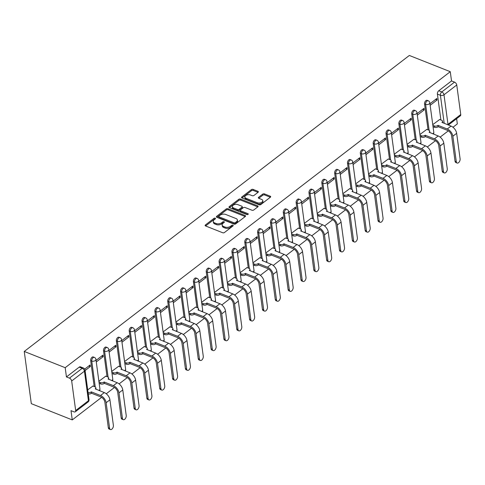 <?xml version="1.0" encoding="UTF-8"?>
<svg xmlns="http://www.w3.org/2000/svg" width="485" height="485" viewBox="0 0 485 485"><rect width="100%" height="100%" fill="white"/><g stroke="black" fill="none" stroke-linecap="round" stroke-linejoin="round"><path stroke-width="0.73" d="M215.237 218.183A0.879 0.497 -7.7 0 0 214 218.353L205.416 224.955A1.255 0.715 -7.7 0 0 205.125 225.501A1.255 0.715 -7.7 0 0 205.561 225.955L222.706 232.751A1.255 0.715 -7.7 0 0 224.464 232.509L233.049 225.913A0.879 0.497 -7.7 0 0 233.255 225.525A0.879 0.497 -7.7 0 0 232.952 225.21A0.879 0.497 -7.7 0 0 231.715 225.379L230.605 226.234A4.019 2.286 -7.7 0 1 224.973 227.016L223.543 226.446A4.019 2.286 -7.7 0 1 222.142 224.998A4.019 2.286 -7.7 0 1 223.082 223.252L224.191 222.397A0.879 0.497 -7.7 0 0 224.397 222.015A0.879 0.497 -7.7 0 0 224.094 221.7A0.879 0.497 -7.7 0 0 222.857 221.869L221.748 222.724A4.019 2.286 -7.7 0 1 216.116 223.5L214.685 222.936A4.019 2.286 -7.7 0 1 213.285 221.487A4.019 2.286 -7.7 0 1 214.225 219.735L215.334 218.887A0.879 0.497 -7.7 0 0 215.54 218.505A0.879 0.497 -7.7 0 0 215.237 218.183M214.982 219.153A0.879 0.497 -7.7 0 0 214.146 219.402L205.598 225.968M232.697 226.18A0.879 0.497 -7.7 0 0 231.86 226.428L230.745 227.277L230.605 226.234M223.84 222.67A0.879 0.497 -7.7 0 0 223.003 222.912L221.887 223.767L221.748 222.724M258.068 192.309A1.255 0.715 -7.7 0 0 258.359 191.763A1.255 0.715 -7.7 0 0 257.923 191.308L253.109 189.405A1.255 0.715 -7.7 0 0 251.351 189.647L241.815 196.977A1.255 0.715 -7.7 0 0 241.524 197.522A1.255 0.715 -7.7 0 0 241.96 197.971L259.105 204.773A1.255 0.715 -7.7 0 0 260.863 204.531L270.4 197.201A1.255 0.715 -7.7 0 0 270.691 196.655A1.255 0.715 -7.7 0 0 270.254 196.201L264.446 193.897A1.255 0.715 -7.7 0 0 262.682 194.139L258.602 197.28A1.255 0.715 -7.7 0 0 258.311 197.825A1.255 0.715 -7.7 0 0 258.748 198.274L261.627 199.42A3.359 1.91 -7.7 0 1 262.797 200.632A3.359 1.91 -7.7 0 1 260.991 202.651A3.359 1.91 -7.7 0 1 257.305 202.742L246.022 198.268A3.359 1.91 -7.7 0 1 244.852 197.055A3.359 1.91 -7.7 0 1 246.665 195.031A3.359 1.91 -7.7 0 1 250.345 194.946L252.224 195.691A1.255 0.715 -7.7 0 0 253.982 195.443L258.068 192.309M450.274 71.695L65.196 367.691L24.25 351.449L409.328 55.46L450.274 71.695L451.523 80.94L454.53 82.135A2.558 1.497 52.5 0 1 456.755 84.99L460.75 114.545A2.558 1.497 52.5 0 1 460.368 115.806L448.364 125.033M227.98 208.72A1.255 0.715 -7.7 0 0 226.222 208.962L216.686 216.292A1.255 0.715 -7.7 0 0 216.395 216.837A1.255 0.715 -7.7 0 0 216.831 217.292L233.976 224.088A1.255 0.715 -7.7 0 0 235.734 223.846L245.271 216.516A1.255 0.715 -7.7 0 0 245.562 215.97A1.255 0.715 -7.7 0 0 245.125 215.516L227.98 208.72L228.126 209.762A1.255 0.715 -7.7 0 0 226.362 210.005L216.868 217.304M229.253 206.634L238.79 199.305A1.255 0.715 -7.7 0 1 240.548 199.062L257.693 205.858A1.255 0.715 -7.7 0 1 258.129 206.313A1.255 0.715 -7.7 0 1 257.838 206.859L253.752 209.993A1.255 0.715 -7.7 0 1 251.994 210.235L245.04 207.483A1.255 0.715 -7.7 0 0 243.282 207.725L240.572 209.805A1.255 0.715 -7.7 0 0 240.281 210.351A1.255 0.715 -7.7 0 0 240.718 210.805L247.956 213.673A0.879 0.497 -7.7 0 1 248.265 213.994A0.879 0.497 -7.7 0 1 247.786 214.522A0.879 0.497 -7.7 0 1 246.829 214.546L229.399 207.635A1.255 0.715 -7.7 0 1 228.962 207.18A1.255 0.715 -7.7 0 1 229.253 206.634L229.387 207.629M440.901 120.013L437.397 94.102L440.41 95.296A2.558 1.485 -68.4 0 1 441.774 91.938L454.53 82.135M75.672 410.54L88.434 400.731L84.438 371.177L71.677 380.986L75.672 410.54A2.558 1.497 -127.5 0 1 75.296 411.801A2.558 1.497 -127.5 0 1 74.017 411.856L71.01 410.668L72.259 419.907L101.62 397.336M106.27 393.765L114.46 387.466M119.11 383.89L127.3 377.597M131.95 374.02L140.141 367.727M144.791 364.15L152.981 357.857M157.637 354.28L165.828 347.987M170.477 344.411L178.668 338.112M183.318 334.541L191.508 328.242M196.158 324.665L204.349 318.372M208.999 314.795L217.189 308.502M221.839 304.926L230.029 298.633M234.685 295.056L242.876 288.763M247.526 285.186L255.716 278.887M260.366 275.316L268.557 269.017M273.207 265.447L281.397 259.148M286.047 255.571L294.237 249.278M298.887 245.701L307.078 239.408M311.734 235.831L319.924 229.538M324.574 225.962L332.765 219.669M337.414 216.092L345.605 209.793M350.255 206.222L358.445 199.923M363.095 196.346L371.286 190.053M375.936 186.476L384.126 180.184M388.782 176.607L396.972 170.314M401.622 166.737L409.813 160.444M414.463 156.867L422.653 150.568M427.303 146.997L435.494 140.698M440.144 137.128L448.334 130.829M452.984 127.252L457.331 123.911L456.627 118.686M72.259 419.907L31.313 403.666L24.25 351.449M71.677 380.986A2.558 1.497 -127.5 0 0 69.452 378.124L82.214 368.321A2.558 1.485 -68.4 0 1 83.438 368.03L80.431 366.836A2.558 1.485 -68.4 0 0 79.207 367.127L82.214 368.321A2.558 1.497 -127.5 0 1 84.438 371.177A2.558 1.455 -7.7 0 0 85.033 370.067A2.558 2.558 0 0 0 83.438 368.03M65.196 367.691L66.445 376.936L69.452 378.124M92.938 386.024L87.712 389.873M85.099 370.552L90.307 366.551L88.822 365.963M90.307 366.551L90.095 364.981L84.711 369.121M105.778 376.154L98.891 381.277M96.279 361.962L103.147 356.681L101.662 356.087M103.147 356.681L102.935 355.111L96.066 360.391M118.619 366.284L111.732 371.407M109.119 352.086L115.988 346.805L114.502 346.217M115.988 346.805L115.776 345.241L108.907 350.522M131.459 356.414L124.572 361.537M121.959 342.216L128.828 336.936L127.343 336.347M128.828 336.936L128.616 335.371L121.747 340.652M144.306 346.539L137.413 351.667M134.8 332.346L141.668 327.066L140.189 326.478M141.668 327.066L141.456 325.502L134.587 330.782M157.146 336.669L150.253 341.798M147.64 322.476L154.509 317.196L153.03 316.608M154.509 317.196L154.303 315.632L147.428 320.912M169.986 326.799L163.093 331.928M160.487 312.607L167.355 307.326L165.87 306.738M167.355 307.326L167.143 305.756L160.274 311.037M182.827 316.929L175.94 322.052M173.327 302.737L180.196 297.457L178.71 296.868M180.196 297.457L179.983 295.886L173.115 301.167M195.667 307.06L188.78 312.182M186.167 292.861L193.036 287.581L191.551 286.993M193.036 287.581L192.824 286.017L185.955 291.297M208.508 297.19L201.621 302.313M199.008 282.991L205.876 277.711L204.391 277.123M205.876 277.711L205.664 276.147L198.795 281.427M221.354 287.32L214.461 292.443M211.848 273.122L218.717 267.841L217.238 267.253M218.717 267.841L218.505 266.277L211.636 271.558M234.194 277.444L227.301 282.573M224.688 263.252L231.557 257.971L230.078 257.383M231.557 257.971L231.351 256.407L224.476 261.688M247.035 267.575L240.142 272.703M237.535 253.382L244.404 248.102L242.918 247.514M244.404 248.102L244.191 246.532L237.323 251.812M259.875 257.705L252.988 262.828M250.375 243.512L257.244 238.232L255.759 237.644M257.244 238.232L257.032 236.662L250.163 241.942M272.715 247.835L265.829 252.958M263.216 233.643L270.084 228.362L268.599 227.768M270.084 228.362L269.872 226.792L263.003 232.072M285.556 237.965L278.669 243.088M276.056 223.767L282.925 218.486L281.439 217.898M282.925 218.486L282.713 216.922L275.844 222.203M298.402 228.095L291.509 233.218M288.896 213.897L295.765 208.617L294.28 208.029M295.765 208.617L295.553 207.053L288.684 212.333M311.243 218.22L304.35 223.349M301.737 204.027L308.606 198.747L307.126 198.159M308.606 198.747L308.399 197.183L301.524 202.463M324.083 208.35L317.19 213.479M314.583 194.158L321.452 188.877L319.967 188.289M321.452 188.877L321.24 187.313L314.371 192.593M336.923 198.48L330.036 203.609M327.423 184.288L334.292 179.007L332.807 178.419M334.292 179.007L334.08 177.437L327.211 182.718M349.764 188.61L342.877 193.733M340.264 174.418L347.133 169.138L345.647 168.55M347.133 169.138L346.921 167.567L340.052 172.848M362.604 178.741L355.717 183.863M353.104 164.542L359.973 159.262L358.488 158.674M359.973 159.262L359.761 157.698L352.892 162.978M375.451 168.871L368.558 173.994M365.945 154.673L372.813 149.392L371.328 148.804M372.813 149.392L372.601 147.828L365.732 153.108M388.291 159.001L381.398 164.124M378.785 144.803L385.654 139.522L384.175 138.934M385.654 139.522L385.442 137.958L378.573 143.239M401.131 149.125L394.238 154.254M391.631 134.933L398.5 129.653L397.015 129.065M398.5 129.653L398.288 128.088L391.419 133.369M413.972 139.256L407.085 144.384M404.472 125.063L411.341 119.783L409.855 119.195M411.341 119.783L411.128 118.213L404.26 123.493M426.812 129.386L419.925 134.509M417.312 115.194L424.181 109.913L422.696 109.325M424.181 109.913L423.969 108.343L417.1 113.623M428.061 129.883L424.557 103.972L425.624 104.396A2.558 1.485 -68.4 0 1 426.37 101.698A2.558 1.485 -68.4 0 1 428.219 100.747L427.152 100.328A2.558 1.485 111.6 0 0 425.303 101.274A2.558 1.485 111.6 0 0 424.557 103.972M415.221 139.753L411.716 113.842L412.783 114.266A2.558 1.485 -68.4 0 1 413.529 111.568A2.558 1.485 -68.4 0 1 415.372 110.622L414.305 110.198A2.558 1.485 111.6 0 0 412.462 111.144A2.558 1.485 111.6 0 0 411.716 113.842M402.38 149.623L398.876 123.711L399.943 124.136A2.558 1.485 -68.4 0 1 400.689 121.438A2.558 1.485 -68.4 0 1 402.532 120.492L401.465 120.068A2.558 1.485 111.6 0 0 399.622 121.02A2.558 1.485 111.6 0 0 398.876 123.711M389.54 159.492L386.036 133.581L387.103 134.005A2.558 1.485 -68.4 0 1 387.848 131.314A2.558 1.485 -68.4 0 1 389.691 130.362L388.624 129.938A2.558 1.485 111.6 0 0 386.781 130.889A2.558 1.485 111.6 0 0 386.036 133.581M376.693 169.362L373.195 143.457L374.262 143.875A2.558 1.485 -68.4 0 1 375.008 141.183A2.558 1.485 -68.4 0 1 376.851 140.232L375.784 139.807A2.558 1.485 111.6 0 0 373.941 140.759A2.558 1.485 111.6 0 0 373.195 143.457M363.853 179.238L360.349 153.327L361.422 153.751A2.558 1.485 -68.4 0 1 362.162 151.053A2.558 1.485 -68.4 0 1 364.011 150.101L362.944 149.677A2.558 1.485 111.6 0 0 361.095 150.629A2.558 1.485 111.6 0 0 360.349 153.327M351.013 189.108L347.509 163.196L348.576 163.621A2.558 1.485 -68.4 0 1 349.321 160.923A2.558 1.485 -68.4 0 1 351.17 159.971L350.103 159.553A2.558 1.485 111.6 0 0 348.254 160.499A2.558 1.485 111.6 0 0 347.509 163.196M338.172 198.977L334.668 173.066L335.735 173.491A2.558 1.485 -68.4 0 1 336.481 170.793A2.558 1.485 -68.4 0 1 338.324 169.847L337.257 169.423A2.558 1.485 111.6 0 0 335.414 170.368A2.558 1.485 111.6 0 0 334.668 173.066M325.332 208.847L321.828 182.936L322.895 183.36A2.558 1.485 -68.4 0 1 323.64 180.662A2.558 1.485 -68.4 0 1 325.483 179.717L324.416 179.292A2.558 1.485 111.6 0 0 322.574 180.238A2.558 1.485 111.6 0 0 321.828 182.936M312.492 218.717L308.987 192.806L310.054 193.23A2.558 1.485 -68.4 0 1 310.8 190.532A2.558 1.485 -68.4 0 1 312.643 189.587L311.576 189.162A2.558 1.485 111.6 0 0 309.733 190.114A2.558 1.485 111.6 0 0 308.987 192.806M299.651 228.587L296.147 202.675L297.214 203.1A2.558 1.485 -68.4 0 1 297.96 200.408A2.558 1.485 -68.4 0 1 299.803 199.456L298.736 199.032A2.558 1.485 111.6 0 0 296.893 199.984A2.558 1.485 111.6 0 0 296.147 202.675M286.805 238.456L283.307 212.551L284.374 212.97A2.558 1.485 -68.4 0 1 285.113 210.278A2.558 1.485 -68.4 0 1 286.962 209.326L285.895 208.902A2.558 1.485 111.6 0 0 284.046 209.853A2.558 1.485 111.6 0 0 283.307 212.551M273.964 248.332L270.46 222.421L271.527 222.845A2.558 1.485 -68.4 0 1 272.273 220.148A2.558 1.485 -68.4 0 1 274.122 219.196L273.055 218.771A2.558 1.485 111.6 0 0 271.206 219.723A2.558 1.485 111.6 0 0 270.46 222.421M261.124 258.202L257.62 232.291L258.687 232.715A2.558 1.485 -68.4 0 1 259.433 230.017A2.558 1.485 -68.4 0 1 261.276 229.065L260.209 228.647A2.558 1.485 111.6 0 0 258.366 229.593A2.558 1.485 111.6 0 0 257.62 232.291M248.284 268.072L244.779 242.16L245.846 242.585A2.558 1.485 -68.4 0 1 246.592 239.887A2.558 1.485 -68.4 0 1 248.435 238.941L247.368 238.517A2.558 1.485 111.6 0 0 245.525 239.463A2.558 1.485 111.6 0 0 244.779 242.16M235.443 277.941L231.939 252.03L233.006 252.455A2.558 1.485 -68.4 0 1 233.752 249.757A2.558 1.485 -68.4 0 1 235.595 248.811L234.528 248.387A2.558 1.485 111.6 0 0 232.685 249.338A2.558 1.485 111.6 0 0 231.939 252.03M222.603 287.811L219.099 261.9L220.166 262.324A2.558 1.485 -68.4 0 1 220.911 259.633A2.558 1.485 -68.4 0 1 222.754 258.681L221.687 258.256A2.558 1.485 111.6 0 0 219.844 259.208A2.558 1.485 111.6 0 0 219.099 261.9M209.756 297.681L206.258 271.776L207.325 272.194A2.558 1.485 -68.4 0 1 208.065 269.502A2.558 1.485 -68.4 0 1 209.914 268.551L208.847 268.126A2.558 1.485 111.6 0 0 206.998 269.078A2.558 1.485 111.6 0 0 206.258 271.776M196.916 307.551L193.412 281.646L194.479 282.07A2.558 1.485 -68.4 0 1 195.225 279.372A2.558 1.485 -68.4 0 1 197.074 278.42L196.007 277.996A2.558 1.485 111.6 0 0 194.158 278.948A2.558 1.485 111.6 0 0 193.412 281.646M184.076 317.426L180.572 291.515L181.639 291.94A2.558 1.485 -68.4 0 1 182.384 289.242A2.558 1.485 -68.4 0 1 184.233 288.29L183.16 287.872A2.558 1.485 111.6 0 0 181.317 288.817A2.558 1.485 111.6 0 0 180.572 291.515M171.235 327.296L167.731 301.385L168.798 301.809A2.558 1.485 -68.4 0 1 169.544 299.112A2.558 1.485 -68.4 0 1 171.387 298.166L170.32 297.741A2.558 1.485 111.6 0 0 168.477 298.687A2.558 1.485 111.6 0 0 167.731 301.385M158.395 337.166L154.891 311.255L155.958 311.679A2.558 1.485 -68.4 0 1 156.703 308.981A2.558 1.485 -68.4 0 1 158.546 308.036L157.479 307.611A2.558 1.485 111.6 0 0 155.637 308.557A2.558 1.485 111.6 0 0 154.891 311.255M145.555 347.036L142.05 321.125L143.117 321.549A2.558 1.485 -68.4 0 1 143.863 318.851A2.558 1.485 -68.4 0 1 145.706 317.905L144.639 317.481A2.558 1.485 111.6 0 0 142.796 318.433A2.558 1.485 111.6 0 0 142.05 321.125M132.708 356.905L129.21 330.994L130.277 331.419A2.558 1.485 -68.4 0 1 131.017 328.727A2.558 1.485 -68.4 0 1 132.866 327.775L131.799 327.351A2.558 1.485 111.6 0 0 129.95 328.303A2.558 1.485 111.6 0 0 129.21 330.994M119.868 366.775L116.364 340.87L117.431 341.288A2.558 1.485 -68.4 0 1 118.176 338.597A2.558 1.485 -68.4 0 1 120.025 337.645L118.958 337.22A2.558 1.485 111.6 0 0 117.109 338.172A2.558 1.485 111.6 0 0 116.364 340.87M107.027 376.651L103.523 350.74L104.59 351.164A2.558 1.485 -68.4 0 1 105.336 348.466A2.558 1.485 -68.4 0 1 107.185 347.515L106.112 347.09A2.558 1.485 111.6 0 0 104.269 348.042A2.558 1.485 111.6 0 0 103.523 350.74M94.187 386.521L90.683 360.61L91.75 361.034A2.558 1.485 -68.4 0 1 92.496 358.336A2.558 1.485 -68.4 0 1 94.339 357.384L93.272 356.966A2.558 1.485 111.6 0 0 91.429 357.912A2.558 1.485 111.6 0 0 90.683 360.61M430.153 105.324L437.021 100.043L436.809 98.473L429.94 103.754M439.652 119.516L432.765 124.639M437.021 100.043L435.536 99.449M451.523 80.94L438.761 90.75A2.558 1.485 111.6 0 0 437.397 94.102M66.445 376.936L79.207 367.127M213.285 221.487L213.43 222.53A4.019 2.286 -7.7 0 0 214.825 223.979L214.685 222.936M221.887 223.767A4.019 2.286 -7.7 0 1 216.255 224.543L214.825 223.979M222.142 224.998L222.288 226.04A4.019 2.286 -7.7 0 0 223.682 227.489L223.543 226.446M230.745 227.277A4.019 2.286 -7.7 0 1 225.113 228.059L223.682 227.489M245.228 216.546L228.126 209.762M218.911 216.134A0.879 0.497 -7.7 0 0 218.705 216.516A0.879 0.497 -7.7 0 0 219.014 216.837L234.061 222.803A0.879 0.497 -7.7 0 0 235.292 222.633L236.462 221.73A4.019 2.286 -7.7 0 0 237.401 219.984A4.019 2.286 -7.7 0 0 236.001 218.535L225.713 214.455A4.019 2.286 -7.7 0 0 220.081 215.237L218.911 216.134M218.705 216.516L218.844 217.565A0.879 0.497 -7.7 0 0 219.153 217.88L219.014 216.837M237.401 219.984L237.541 221.027A4.019 2.286 -7.7 0 1 236.607 222.779L235.431 223.676A0.879 0.497 -7.7 0 1 234.2 223.846L219.153 217.88M229.435 207.647L238.929 200.347L238.79 199.305M257.796 206.889L240.687 200.105A1.255 0.715 -7.7 0 0 238.929 200.347M240.281 210.351L240.421 211.393A1.255 0.715 -7.7 0 0 240.863 211.848L247.689 214.558M237.826 204.621A3.359 1.91 -7.7 0 0 234.146 204.706A3.359 1.91 -7.7 0 0 232.333 206.731A3.359 1.91 -7.7 0 0 233.503 207.944L237.48 209.52A1.255 0.715 -7.7 0 0 239.238 209.277L241.948 207.198A1.255 0.715 -7.7 0 0 242.239 206.652A1.255 0.715 -7.7 0 0 241.803 206.198L237.826 204.621M232.333 206.731L232.479 207.774A3.359 1.91 -7.7 0 0 233.643 208.987L233.503 207.944M242.239 206.652L242.385 207.695A1.255 0.715 -7.7 0 1 242.088 208.241L239.384 210.32A1.255 0.715 -7.7 0 1 237.62 210.563L233.643 208.987M244.852 197.055L244.992 198.098A3.359 1.91 -7.7 0 0 246.162 199.311L246.022 198.268M262.797 200.632L262.943 201.675A3.359 1.91 -7.7 0 1 261.13 203.7A3.359 1.91 -7.7 0 1 257.45 203.785L246.162 199.311M270.357 197.231L264.586 194.94A1.255 0.715 -7.7 0 0 262.828 195.188L258.784 198.292M258.026 192.339L253.255 190.447A1.255 0.715 -7.7 0 0 251.491 190.69L241.997 197.989M110.404 429.54L109.143 429.043A2.946 1.704 -68.4 0 1 108.331 427.758L104.881 402.229A4.801 2.807 -127.5 0 0 100.716 396.869L91.495 393.214L91.313 391.856L100.528 395.511A6.463 3.783 52.5 0 1 106.142 402.726L109.598 428.261A2.946 1.704 111.6 0 0 110.404 429.54A2.946 1.704 111.6 0 0 112.526 428.449A2.946 1.704 111.6 0 0 113.381 425.351L109.931 399.816A6.463 3.783 52.5 0 0 104.317 392.601L95.224 388.849A2.558 1.455 -7.7 0 0 95.818 387.733A2.558 1.455 -7.7 0 0 94.927 386.812L92.793 385.963M91.495 393.214L91.374 393.305A2.558 1.455 172.3 0 1 88.264 393.941M88.076 392.583A2.558 1.455 -7.7 0 0 91.186 391.947L91.313 391.856M95.818 387.733L96 389.091A2.558 1.455 172.3 0 1 96.006 389.303M123.245 419.67L121.984 419.173A2.946 1.704 -68.4 0 1 121.177 417.888L117.722 392.353A4.801 2.807 -127.5 0 0 113.557 386.994L104.336 383.338L104.154 381.986L113.369 385.642A6.463 3.783 52.5 0 1 118.983 392.856L122.438 418.391A2.946 1.704 111.6 0 0 123.245 419.67A2.946 1.704 111.6 0 0 125.366 418.579A2.946 1.704 111.6 0 0 126.221 415.481L122.772 389.946A6.463 3.783 52.5 0 0 117.158 382.726L108.064 378.979A2.558 1.455 -7.7 0 0 108.658 377.863A2.558 1.455 -7.7 0 0 107.767 376.942L105.633 376.093M104.336 383.338L104.214 383.435A2.558 1.455 172.3 0 1 100.625 383.932L100.444 382.574A2.558 1.455 -7.7 0 0 104.032 382.077L104.154 381.986M98.988 381.998L100.444 382.574M108.658 377.863L108.846 379.221A2.558 1.455 172.3 0 1 108.846 379.434M99.17 383.356L100.625 383.932M136.085 409.801L134.824 409.298A2.946 1.704 -68.4 0 1 134.018 408.018L130.562 382.483A4.801 2.807 -127.5 0 0 126.397 377.124L117.176 373.468L116.994 372.11L126.215 375.766A6.463 3.783 52.5 0 1 131.823 382.986L135.279 408.522A2.946 1.704 111.6 0 0 136.085 409.801A2.946 1.704 111.6 0 0 138.207 408.709A2.946 1.704 111.6 0 0 139.062 405.605L135.612 380.076A6.463 3.783 52.5 0 0 129.998 372.856L120.904 369.109A2.558 1.455 -7.7 0 0 121.499 367.994A2.558 1.455 -7.7 0 0 120.607 367.072L118.473 366.224M117.176 373.468L117.055 373.565A2.558 1.455 172.3 0 1 113.466 374.062L113.284 372.704A2.558 1.455 -7.7 0 0 116.873 372.207L116.994 372.11M111.829 372.122L113.284 372.704M121.499 367.994L121.686 369.352A2.558 1.455 172.3 0 1 121.686 369.564M112.011 373.48L113.466 374.062M148.925 399.931L147.664 399.428A2.946 1.704 -68.4 0 1 146.858 398.149L143.408 372.613A4.801 2.807 -127.5 0 0 139.237 367.254L130.022 363.598L129.834 362.24L139.056 365.896A6.463 3.783 52.5 0 1 144.669 373.117L148.119 398.646A2.946 1.704 111.6 0 0 148.925 399.931A2.946 1.704 111.6 0 0 151.047 398.84A2.946 1.704 111.6 0 0 151.908 395.736L148.452 370.207A6.463 3.783 52.5 0 0 142.839 362.986L133.745 359.233A2.558 1.455 -7.7 0 0 134.345 358.124A2.558 1.455 -7.7 0 0 133.454 357.202L131.314 356.354M130.022 363.598L129.895 363.695A2.558 1.455 172.3 0 1 126.312 364.193L126.124 362.835A2.558 1.455 -7.7 0 0 129.713 362.337L129.834 362.24M124.669 362.253L126.124 362.835M134.345 358.124L134.527 359.482A2.558 1.455 172.3 0 1 134.527 359.688M124.851 363.611L126.312 364.193M161.766 390.061L160.505 389.558A2.946 1.704 -68.4 0 1 159.698 388.279L156.249 362.744A4.801 2.807 -127.5 0 0 152.078 357.384L142.863 353.729L142.675 352.371L151.896 356.026A6.463 3.783 52.5 0 1 157.51 363.247L160.959 388.776A2.946 1.704 111.6 0 0 161.766 390.061A2.946 1.704 111.6 0 0 163.894 388.97A2.946 1.704 111.6 0 0 164.748 385.866L161.293 360.331A6.463 3.783 52.5 0 0 155.679 353.116L146.585 349.364A2.558 1.455 -7.7 0 0 147.185 348.254A2.558 1.455 -7.7 0 0 146.294 347.333L144.154 346.484M142.863 353.729L142.736 353.826A2.558 1.455 172.3 0 1 139.153 354.317L138.965 352.959A2.558 1.455 -7.7 0 0 142.554 352.468L142.675 352.371M137.51 352.383L138.965 352.959M147.185 348.254L147.367 349.612A2.558 1.455 172.3 0 1 147.367 349.818M137.691 353.741L139.153 354.317M174.612 380.191L173.351 379.688A2.946 1.704 -68.4 0 1 172.539 378.409L169.089 352.874A4.801 2.807 -127.5 0 0 164.918 347.515L155.703 343.859L155.521 342.501L164.736 346.157A6.463 3.783 52.5 0 1 170.35 353.371L173.8 378.906A2.946 1.704 111.6 0 0 174.612 380.191A2.946 1.704 111.6 0 0 176.734 379.094A2.946 1.704 111.6 0 0 177.589 375.996L174.139 350.461A6.463 3.783 52.5 0 0 168.525 343.247L159.432 339.494A2.558 1.455 -7.7 0 0 160.026 338.384A2.558 1.455 -7.7 0 0 159.135 337.457L157.001 336.614M155.703 343.859L155.576 343.95A2.558 1.455 172.3 0 1 151.993 344.447L151.811 343.089A2.558 1.455 -7.7 0 0 155.394 342.598L155.521 342.501M150.35 342.513L151.811 343.089M160.026 338.384L160.208 339.742A2.558 1.455 172.3 0 1 160.214 339.949M150.538 343.871L151.993 344.447M187.452 370.316L186.191 369.819A2.946 1.704 -68.4 0 1 185.379 368.533L181.93 343.004A4.801 2.807 -127.5 0 0 177.765 337.645L168.544 333.989L168.362 332.631L177.577 336.287A6.463 3.783 52.5 0 1 183.191 343.501L186.646 369.036A2.946 1.704 111.6 0 0 187.452 370.316A2.946 1.704 111.6 0 0 189.574 369.224A2.946 1.704 111.6 0 0 190.429 366.126L186.98 340.591A6.463 3.783 52.5 0 0 181.366 333.377L172.272 329.624A2.558 1.455 -7.7 0 0 172.866 328.509A2.558 1.455 -7.7 0 0 171.975 327.587L169.841 326.745M168.544 333.989L168.422 334.08A2.558 1.455 172.3 0 1 164.833 334.577L164.651 333.219A2.558 1.455 -7.7 0 0 168.234 332.722L168.362 332.631M163.19 332.643L164.651 333.219M172.866 328.509L173.048 329.867A2.558 1.455 172.3 0 1 173.054 330.079M163.378 334.001L164.833 334.577M200.293 360.446L199.032 359.949A2.946 1.704 -68.4 0 1 198.226 358.664L194.77 333.134A4.801 2.807 -127.5 0 0 190.605 327.775L181.384 324.119L181.202 322.761L190.417 326.417A6.463 3.783 52.5 0 1 196.031 333.632L199.487 359.167A2.946 1.704 111.6 0 0 200.293 360.446A2.946 1.704 111.6 0 0 202.415 359.355A2.946 1.704 111.6 0 0 203.27 356.257L199.82 330.721A6.463 3.783 52.5 0 0 194.206 323.507L185.112 319.754A2.558 1.455 -7.7 0 0 185.706 318.639A2.558 1.455 -7.7 0 0 184.815 317.717L182.681 316.869M181.384 324.119L181.263 324.21A2.558 1.455 172.3 0 1 177.674 324.707L177.492 323.349A2.558 1.455 -7.7 0 0 181.081 322.852L181.202 322.761M176.037 322.774L177.492 323.349M185.706 318.639L185.894 319.997A2.558 1.455 172.3 0 1 185.894 320.209M176.219 324.132L177.674 324.707M213.133 350.576L211.872 350.079A2.946 1.704 -68.4 0 1 211.066 348.794L207.61 323.259A4.801 2.807 -127.5 0 0 203.445 317.899L194.224 314.244L194.042 312.886L203.263 316.541A6.463 3.783 52.5 0 1 208.871 323.762L212.327 349.297A2.946 1.704 111.6 0 0 213.133 350.576A2.946 1.704 111.6 0 0 215.255 349.485A2.946 1.704 111.6 0 0 216.11 346.387L212.66 320.852A6.463 3.783 52.5 0 0 207.046 313.631L197.953 309.885A2.558 1.455 -7.7 0 0 198.547 308.769A2.558 1.455 -7.7 0 0 197.656 307.848L195.522 306.999M194.224 314.244L194.103 314.341A2.558 1.455 172.3 0 1 190.514 314.838L190.332 313.48A2.558 1.455 -7.7 0 0 193.921 312.983L194.042 312.886M188.877 312.904L190.332 313.48M198.547 308.769L198.735 310.127A2.558 1.455 172.3 0 1 198.735 310.339M189.059 314.262L190.514 314.838M225.974 340.706L224.713 340.203A2.946 1.704 -68.4 0 1 223.906 338.924L220.457 313.389A4.801 2.807 -127.5 0 0 216.286 308.03L207.071 304.374L206.883 303.016L216.104 306.672A6.463 3.783 52.5 0 1 221.718 313.892L225.167 339.421A2.946 1.704 111.6 0 0 225.974 340.706A2.946 1.704 111.6 0 0 228.095 339.615A2.946 1.704 111.6 0 0 228.956 336.511L225.501 310.982A6.463 3.783 52.5 0 0 219.887 303.762L210.793 300.015A2.558 1.455 -7.7 0 0 211.393 298.899A2.558 1.455 -7.7 0 0 210.502 297.978L208.362 297.129M207.071 304.374L206.943 304.471A2.558 1.455 172.3 0 1 203.354 304.968L203.173 303.61A2.558 1.455 -7.7 0 0 206.762 303.113L206.883 303.016M201.718 303.028L203.173 303.61M211.393 298.899L211.575 300.257A2.558 1.455 172.3 0 1 211.575 300.464M201.899 304.386L203.354 304.968M238.814 330.837L237.553 330.333A2.946 1.704 -68.4 0 1 236.747 329.054L233.297 303.519A4.801 2.807 -127.5 0 0 229.126 298.16L219.911 294.504L219.723 293.146L228.944 296.802A6.463 3.783 52.5 0 1 234.558 304.022L238.008 329.551A2.946 1.704 111.6 0 0 238.814 330.837A2.946 1.704 111.6 0 0 240.936 329.745A2.946 1.704 111.6 0 0 241.797 326.641L238.341 301.106A6.463 3.783 52.5 0 0 232.727 293.892L223.633 290.139A2.558 1.455 -7.7 0 0 224.234 289.03A2.558 1.455 -7.7 0 0 223.342 288.108L221.202 287.259M219.911 294.504L219.784 294.601A2.558 1.455 172.3 0 1 216.201 295.098L216.013 293.74A2.558 1.455 -7.7 0 0 219.602 293.243L219.723 293.146M214.558 293.158L216.013 293.74M224.234 289.03L224.416 290.388A2.558 1.455 172.3 0 1 224.416 290.594M214.74 294.516L216.201 295.098M251.66 320.967L250.399 320.464A2.946 1.704 -68.4 0 1 249.587 319.185L246.137 293.649A4.801 2.807 -127.5 0 0 241.966 288.29L232.751 284.634L232.57 283.276L241.785 286.932A6.463 3.783 52.5 0 1 247.398 294.146L250.848 319.682A2.946 1.704 111.6 0 0 251.66 320.967A2.946 1.704 111.6 0 0 253.782 319.87A2.946 1.704 111.6 0 0 254.637 316.772L251.188 291.236A6.463 3.783 52.5 0 0 245.574 284.022L236.48 280.269A2.558 1.455 -7.7 0 0 237.074 279.16A2.558 1.455 -7.7 0 0 236.183 278.238L234.049 277.39M232.751 284.634L232.624 284.731A2.558 1.455 172.3 0 1 229.041 285.222L228.859 283.864A2.558 1.455 -7.7 0 0 232.442 283.373L232.57 283.276M227.398 283.288L228.859 283.864M237.074 279.16L237.256 280.518A2.558 1.455 172.3 0 1 237.262 280.724M227.586 284.646L229.041 285.222M264.501 311.091L263.24 310.594A2.946 1.704 -68.4 0 1 262.427 309.309L258.978 283.78A4.801 2.807 -127.5 0 0 254.807 278.42L245.592 274.765L245.41 273.407L254.625 277.062A6.463 3.783 52.5 0 1 260.239 284.277L263.694 309.812A2.946 1.704 111.6 0 0 264.501 311.091A2.946 1.704 111.6 0 0 266.623 310A2.946 1.704 111.6 0 0 267.477 306.902L264.028 281.367A6.463 3.783 52.5 0 0 258.414 274.152L249.32 270.4A2.558 1.455 -7.7 0 0 249.914 269.29A2.558 1.455 -7.7 0 0 249.023 268.363L246.889 267.52M245.592 274.765L245.471 274.856A2.558 1.455 172.3 0 1 241.882 275.353L241.7 273.995A2.558 1.455 -7.7 0 0 245.283 273.498L245.41 273.407M240.239 273.419L241.7 273.995M249.914 269.29L250.096 270.642A2.558 1.455 172.3 0 1 250.102 270.854M240.427 274.777L241.882 275.353M277.341 301.221L276.08 300.724A2.946 1.704 -68.4 0 1 275.274 299.439L271.818 273.91A4.801 2.807 -127.5 0 0 267.653 268.551L258.432 264.895L258.25 263.537L267.465 267.193A6.463 3.783 52.5 0 1 273.079 274.407L276.535 299.942A2.946 1.704 111.6 0 0 277.341 301.221A2.946 1.704 111.6 0 0 279.463 300.13A2.946 1.704 111.6 0 0 280.318 297.032L276.868 271.497A6.463 3.783 52.5 0 0 271.254 264.283L262.161 260.53A2.558 1.455 -7.7 0 0 262.755 259.414A2.558 1.455 -7.7 0 0 261.864 258.493L259.73 257.644M258.432 264.895L258.311 264.986A2.558 1.455 172.3 0 1 254.722 265.483L254.54 264.125A2.558 1.455 -7.7 0 0 258.129 263.628L258.25 263.537M253.085 263.549L254.54 264.125M262.755 259.414L262.943 260.772A2.558 1.455 172.3 0 1 262.943 260.985M253.267 264.907L254.722 265.483M290.182 291.352L288.921 290.854A2.946 1.704 -68.4 0 1 288.114 289.569L284.659 264.034A4.801 2.807 -127.5 0 0 280.494 258.675L271.273 255.019L271.091 253.667L280.312 257.323A6.463 3.783 52.5 0 1 285.92 264.537L289.375 290.072A2.946 1.704 111.6 0 0 290.182 291.352A2.946 1.704 111.6 0 0 292.303 290.26A2.946 1.704 111.6 0 0 293.158 287.162L289.709 261.627A6.463 3.783 52.5 0 0 284.095 254.407L275.001 250.66A2.558 1.455 -7.7 0 0 275.595 249.545A2.558 1.455 -7.7 0 0 274.704 248.623L272.57 247.774M271.273 255.019L271.151 255.116A2.558 1.455 172.3 0 1 267.562 255.613L267.38 254.255A2.558 1.455 -7.7 0 0 270.969 253.758L271.091 253.667M265.925 253.679L267.38 254.255M275.595 249.545L275.783 250.903A2.558 1.455 172.3 0 1 275.783 251.115M266.107 255.037L267.562 255.613M303.022 281.482L301.761 280.979A2.946 1.704 -68.4 0 1 300.955 279.7L297.505 254.164A4.801 2.807 -127.5 0 0 293.334 248.805L284.119 245.149L283.931 243.791L293.152 247.447A6.463 3.783 52.5 0 1 298.766 254.667L302.216 280.203A2.946 1.704 111.6 0 0 303.022 281.482A2.946 1.704 111.6 0 0 305.144 280.391A2.946 1.704 111.6 0 0 306.005 277.287L302.549 251.757A6.463 3.783 52.5 0 0 296.935 244.537L287.841 240.79A2.558 1.455 -7.7 0 0 288.442 239.675A2.558 1.455 -7.7 0 0 287.55 238.753L285.41 237.905M284.119 245.149L283.992 245.246A2.558 1.455 172.3 0 1 280.403 245.743L280.221 244.385A2.558 1.455 -7.7 0 0 283.81 243.888L283.931 243.791M278.766 243.809L280.221 244.385M288.442 239.675L288.623 241.033A2.558 1.455 172.3 0 1 288.623 241.245M278.948 245.161L280.403 245.743M315.862 271.612L314.601 271.109A2.946 1.704 -68.4 0 1 313.795 269.83L310.345 244.294A4.801 2.807 -127.5 0 0 306.174 238.935L296.959 235.28L296.771 233.922L305.993 237.577A6.463 3.783 52.5 0 1 311.606 244.798L315.056 270.327A2.946 1.704 111.6 0 0 315.862 271.612A2.946 1.704 111.6 0 0 317.984 270.521A2.946 1.704 111.6 0 0 318.845 267.417L315.389 241.888A6.463 3.783 52.5 0 0 309.776 234.667L300.682 230.915A2.558 1.455 -7.7 0 0 301.282 229.805A2.558 1.455 -7.7 0 0 300.391 228.884L298.251 228.035M296.959 235.28L296.832 235.377A2.558 1.455 172.3 0 1 293.249 235.874L293.061 234.516A2.558 1.455 -7.7 0 0 296.65 234.019L296.771 233.922M291.606 233.934L293.061 234.516M301.282 229.805L301.464 231.163A2.558 1.455 172.3 0 1 301.464 231.369M291.788 235.292L293.249 235.874M328.709 261.742L327.448 261.239A2.946 1.704 -68.4 0 1 326.635 259.96L323.186 234.425A4.801 2.807 -127.5 0 0 319.015 229.065L309.8 225.41L309.618 224.052L318.833 227.708A6.463 3.783 52.5 0 1 324.447 234.928L327.896 260.457A2.946 1.704 111.6 0 0 328.709 261.742A2.946 1.704 111.6 0 0 330.831 260.651A2.946 1.704 111.6 0 0 331.685 257.547L328.23 232.012A6.463 3.783 52.5 0 0 322.622 224.797L313.528 221.045A2.558 1.455 -7.7 0 0 314.122 219.935A2.558 1.455 -7.7 0 0 313.231 219.014L311.097 218.165M309.8 225.41L309.672 225.507A2.558 1.455 172.3 0 1 306.09 225.998L305.908 224.64A2.558 1.455 -7.7 0 0 309.491 224.149L309.618 224.052M304.447 224.064L305.908 224.64M314.122 219.935L314.304 221.293A2.558 1.455 172.3 0 1 314.31 221.499M304.635 225.422L306.09 225.998M341.549 251.873L340.288 251.369A2.946 1.704 -68.4 0 1 339.476 250.09L336.026 224.555A4.801 2.807 -127.5 0 0 331.855 219.196L322.64 215.54L322.458 214.182L331.673 217.838A6.463 3.783 52.5 0 1 337.287 225.052L340.743 250.587A2.946 1.704 111.6 0 0 341.549 251.873A2.946 1.704 111.6 0 0 343.671 250.775A2.946 1.704 111.6 0 0 344.526 247.677L341.076 222.142A6.463 3.783 52.5 0 0 335.462 214.928L326.369 211.175A2.558 1.455 -7.7 0 0 326.963 210.066A2.558 1.455 -7.7 0 0 326.072 209.138L323.938 208.295M322.64 215.54L322.519 215.631A2.558 1.455 172.3 0 1 318.93 216.128L318.748 214.77A2.558 1.455 -7.7 0 0 322.331 214.279L322.458 214.182M317.287 214.194L318.748 214.77M326.963 210.066L327.145 211.424A2.558 1.455 172.3 0 1 327.151 211.63M317.475 215.552L318.93 216.128M354.389 241.997L353.128 241.5A2.946 1.704 -68.4 0 1 352.322 240.214L348.867 214.685A4.801 2.807 -127.5 0 0 344.702 209.326L335.481 205.67L335.299 204.312L344.514 207.968A6.463 3.783 52.5 0 1 350.128 215.182L353.583 240.718A2.946 1.704 111.6 0 0 354.389 241.997A2.946 1.704 111.6 0 0 356.511 240.906A2.946 1.704 111.6 0 0 357.366 237.808L353.917 212.272A6.463 3.783 52.5 0 0 348.303 205.058L339.209 201.305A2.558 1.455 -7.7 0 0 339.803 200.19A2.558 1.455 -7.7 0 0 338.912 199.268L336.778 198.426M335.481 205.67L335.359 205.761A2.558 1.455 172.3 0 1 331.77 206.258L331.588 204.9A2.558 1.455 -7.7 0 0 335.177 204.403L335.299 204.312M330.133 204.324L331.588 204.9M339.803 200.19L339.991 201.548A2.558 1.455 172.3 0 1 339.991 201.76M330.315 205.682L331.77 206.258M367.23 232.127L365.969 231.63A2.946 1.704 -68.4 0 1 365.163 230.345L361.707 204.815A4.801 2.807 -127.5 0 0 357.542 199.456L348.321 195.801L348.139 194.443L357.36 198.098A6.463 3.783 52.5 0 1 362.968 205.313L366.424 230.848A2.946 1.704 111.6 0 0 367.23 232.127A2.946 1.704 111.6 0 0 369.352 231.036A2.946 1.704 111.6 0 0 370.207 227.938L366.757 202.403A6.463 3.783 52.5 0 0 361.143 195.188L352.049 191.436A2.558 1.455 -7.7 0 0 352.643 190.32A2.558 1.455 -7.7 0 0 351.752 189.399L349.618 188.55M348.321 195.801L348.2 195.891A2.558 1.455 172.3 0 1 344.611 196.389L344.429 195.031A2.558 1.455 -7.7 0 0 348.018 194.533L348.139 194.443M342.974 194.455L344.429 195.031M352.643 190.32L352.831 191.678A2.558 1.455 172.3 0 1 352.831 191.89M343.156 195.813L344.611 196.389M380.07 222.257L378.809 221.76A2.946 1.704 -68.4 0 1 378.003 220.475L374.553 194.94A4.801 2.807 -127.5 0 0 370.382 189.58L361.161 185.925L360.979 184.567L370.2 188.222A6.463 3.783 52.5 0 1 375.814 195.443L379.264 220.978A2.946 1.704 111.6 0 0 380.07 222.257A2.946 1.704 111.6 0 0 382.192 221.166A2.946 1.704 111.6 0 0 383.053 218.068L379.597 192.533A6.463 3.783 52.5 0 0 373.983 185.312L364.89 181.566A2.558 1.455 -7.7 0 0 365.49 180.45A2.558 1.455 -7.7 0 0 364.599 179.529L362.459 178.68M361.161 185.925L361.04 186.022A2.558 1.455 172.3 0 1 357.451 186.519L357.269 185.161A2.558 1.455 -7.7 0 0 360.858 184.664L360.979 184.567M355.814 184.585L357.269 185.161M365.49 180.45L365.672 181.808A2.558 1.455 172.3 0 1 365.672 182.02M355.996 185.943L357.451 186.519M392.911 212.388L391.65 211.884A2.946 1.704 -68.4 0 1 390.843 210.605L387.394 185.07A4.801 2.807 -127.5 0 0 383.223 179.711L374.008 176.055L373.82 174.697L383.041 178.353A6.463 3.783 52.5 0 1 388.655 185.573L392.104 211.102A2.946 1.704 111.6 0 0 392.911 212.388A2.946 1.704 111.6 0 0 395.032 211.296A2.946 1.704 111.6 0 0 395.893 208.192L392.438 182.663A6.463 3.783 52.5 0 0 386.824 175.443L377.73 171.696A2.558 1.455 -7.7 0 0 378.33 170.581A2.558 1.455 -7.7 0 0 377.439 169.659L375.299 168.81M374.008 176.055L373.88 176.152A2.558 1.455 172.3 0 1 370.297 176.649L370.11 175.291A2.558 1.455 -7.7 0 0 373.699 174.794L373.82 174.697M368.655 174.709L370.11 175.291M378.33 170.581L378.512 171.939A2.558 1.455 172.3 0 1 378.512 172.145M368.836 176.067L370.297 176.649M405.757 202.518L404.496 202.015A2.946 1.704 -68.4 0 1 403.684 200.735L400.234 175.2A4.801 2.807 -127.5 0 0 396.063 169.841L386.848 166.185L386.666 164.827L395.881 168.483A6.463 3.783 52.5 0 1 401.495 175.703L404.945 201.233A2.946 1.704 111.6 0 0 405.757 202.518A2.946 1.704 111.6 0 0 407.879 201.427A2.946 1.704 111.6 0 0 408.734 198.323L405.278 172.793A6.463 3.783 52.5 0 0 399.67 165.573L390.57 161.82A2.558 1.455 -7.7 0 0 391.171 160.711A2.558 1.455 -7.7 0 0 390.279 159.789L388.145 158.941M386.848 166.185L386.721 166.282A2.558 1.455 172.3 0 1 383.138 166.779L382.956 165.421A2.558 1.455 -7.7 0 0 386.539 164.924L386.666 164.827M381.495 164.839L382.956 165.421M391.171 160.711L391.353 162.069A2.558 1.455 172.3 0 1 391.359 162.275M381.677 166.197L383.138 166.779M418.597 192.648L417.336 192.145A2.946 1.704 -68.4 0 1 416.524 190.866L413.075 165.33A4.801 2.807 -127.5 0 0 408.904 159.971L399.688 156.315L399.507 154.957L408.722 158.613A6.463 3.783 52.5 0 1 414.336 165.828L417.791 191.363A2.946 1.704 111.6 0 0 418.597 192.648A2.946 1.704 111.6 0 0 420.719 191.551A2.946 1.704 111.6 0 0 421.574 188.453L418.125 162.918A6.463 3.783 52.5 0 0 412.511 155.703L403.417 151.95A2.558 1.455 -7.7 0 0 404.011 150.841A2.558 1.455 -7.7 0 0 403.12 149.92L400.986 149.071M399.688 156.315L399.567 156.412A2.558 1.455 172.3 0 1 395.978 156.904L395.796 155.546A2.558 1.455 -7.7 0 0 399.379 155.054L399.507 154.957M394.335 154.97L395.796 155.546M404.011 150.841L404.193 152.199A2.558 1.455 172.3 0 1 404.199 152.405M394.523 156.328L395.978 156.904M431.438 182.772L430.177 182.275A2.946 1.704 -68.4 0 1 429.37 180.99L425.915 155.461A4.801 2.807 -127.5 0 0 421.75 150.101L412.529 146.446L412.347 145.088L421.562 148.743A6.463 3.783 52.5 0 1 427.176 155.958L430.632 181.493A2.946 1.704 111.6 0 0 431.438 182.772A2.946 1.704 111.6 0 0 433.56 181.681A2.946 1.704 111.6 0 0 434.414 178.583L430.965 153.048A6.463 3.783 52.5 0 0 425.351 145.833L416.257 142.081A2.558 1.455 -7.7 0 0 416.851 140.971A2.558 1.455 -7.7 0 0 415.96 140.044L413.826 139.201M412.529 146.446L412.408 146.537A2.558 1.455 172.3 0 1 408.819 147.034L408.637 145.676A2.558 1.455 -7.7 0 0 412.22 145.179L412.347 145.088M407.182 145.1L408.637 145.676M416.851 140.971L417.039 142.323A2.558 1.455 172.3 0 1 417.039 142.535M407.364 146.458L408.819 147.034M444.278 172.902L443.017 172.405A2.946 1.704 -68.4 0 1 442.211 171.12L438.755 145.591A4.801 2.807 -127.5 0 0 434.59 140.232L425.369 136.576L425.187 135.218L434.408 138.874A6.463 3.783 52.5 0 1 440.016 146.088L443.472 171.623A2.946 1.704 111.6 0 0 444.278 172.902A2.946 1.704 111.6 0 0 446.4 171.811A2.946 1.704 111.6 0 0 447.255 168.713L443.805 143.178A6.463 3.783 52.5 0 0 438.191 135.964L429.098 132.211A2.558 1.455 -7.7 0 0 429.692 131.095A2.558 1.455 -7.7 0 0 428.801 130.174L426.667 129.325M425.369 136.576L425.248 136.667A2.558 1.455 172.3 0 1 421.659 137.164L421.477 135.806A2.558 1.455 -7.7 0 0 425.066 135.309L425.187 135.218M420.022 135.23L421.477 135.806M429.692 131.095L429.88 132.453A2.558 1.455 172.3 0 1 429.88 132.666M420.204 136.588L421.659 137.164M457.119 163.033L455.858 162.536A2.946 1.704 -68.4 0 1 455.051 161.25L451.596 135.715A4.801 2.807 -127.5 0 0 447.431 130.356L438.21 126.7L438.028 125.348L447.249 129.004A6.463 3.783 52.5 0 1 452.863 136.218L456.312 161.754A2.946 1.704 111.6 0 0 457.119 163.033A2.946 1.704 111.6 0 0 459.24 161.941A2.946 1.704 111.6 0 0 460.101 158.844L456.646 133.308A6.463 3.783 52.5 0 0 451.032 126.088L441.938 122.341A2.558 1.455 -7.7 0 0 442.538 121.226A2.558 1.455 -7.7 0 0 441.647 120.304L439.507 119.455M438.21 126.7L438.088 126.797A2.558 1.455 172.3 0 1 434.499 127.294L434.317 125.936A2.558 1.455 -7.7 0 0 437.906 125.439L438.028 125.348M432.862 125.36L434.317 125.936M442.538 121.226L442.72 122.584A2.558 1.455 172.3 0 1 442.72 122.796M433.044 126.718L434.499 127.294M214.146 219.402L214 218.353M231.86 226.428L231.715 225.379M223.003 222.912L222.857 221.869M444.205 123.384L440.41 95.296A2.558 1.455 172.3 0 0 443.993 94.799L447.988 124.354L460.75 114.545M456.755 84.99L443.993 94.799A2.558 1.497 -127.5 0 0 441.774 91.938L438.761 90.75M429.134 130.338L425.624 104.396A2.558 1.455 172.3 0 0 429.213 103.899A2.558 1.455 172.3 0 0 429.807 102.784A2.558 2.558 0 0 0 428.219 100.747M416.294 140.207L412.783 114.266A2.558 1.455 172.3 0 0 416.372 113.769A2.558 1.455 172.3 0 0 416.967 112.659A2.558 2.558 0 0 0 415.372 110.622M403.453 150.083L399.943 124.136A2.558 1.455 172.3 0 0 403.532 123.639A2.558 1.455 172.3 0 0 404.126 122.529A2.558 2.558 0 0 0 402.532 120.492M390.607 159.953L387.103 134.005A2.558 1.455 172.3 0 0 390.692 133.508A2.558 1.455 172.3 0 0 391.286 132.399A2.558 2.558 0 0 0 389.691 130.362M377.766 169.823L374.262 143.875A2.558 1.455 172.3 0 0 377.845 143.384A2.558 1.455 172.3 0 0 378.445 142.269A2.558 2.558 0 0 0 376.851 140.232M364.926 179.692L361.422 153.751A2.558 1.455 172.3 0 0 365.005 153.254A2.558 1.455 172.3 0 0 365.605 152.138A2.558 2.558 0 0 0 364.011 150.101M352.086 189.562L348.576 163.621A2.558 1.455 172.3 0 0 352.165 163.124A2.558 1.455 172.3 0 0 352.759 162.008A2.558 2.558 0 0 0 351.17 159.971M339.245 199.432L335.735 173.491A2.558 1.455 172.3 0 0 339.324 172.993A2.558 1.455 172.3 0 0 339.918 171.884A2.558 2.558 0 0 0 338.324 169.847M326.405 209.308L322.895 183.36A2.558 1.455 172.3 0 0 326.484 182.863A2.558 1.455 172.3 0 0 327.078 181.754A2.558 2.558 0 0 0 325.483 179.717M313.565 219.178L310.054 193.23A2.558 1.455 172.3 0 0 313.643 192.733A2.558 1.455 172.3 0 0 314.238 191.623A2.558 2.558 0 0 0 312.643 189.587M300.718 229.047L297.214 203.1A2.558 1.455 172.3 0 0 300.797 202.609A2.558 1.455 172.3 0 0 301.397 201.493A2.558 2.558 0 0 0 299.803 199.456M287.878 238.917L284.374 212.97A2.558 1.455 172.3 0 0 287.957 212.478A2.558 1.455 172.3 0 0 288.557 211.363A2.558 2.558 0 0 0 286.962 209.326M275.037 248.787L271.527 222.845A2.558 1.455 172.3 0 0 275.116 222.348A2.558 1.455 172.3 0 0 275.716 221.233A2.558 2.558 0 0 0 274.122 219.196M262.197 258.657L258.687 232.715A2.558 1.455 172.3 0 0 262.276 232.218A2.558 1.455 172.3 0 0 262.87 231.102A2.558 2.558 0 0 0 261.276 229.065M249.357 268.526L245.846 242.585A2.558 1.455 172.3 0 0 249.435 242.088A2.558 1.455 172.3 0 0 250.03 240.978A2.558 2.558 0 0 0 248.435 238.941M236.516 278.402L233.006 252.455A2.558 1.455 172.3 0 0 236.595 251.957A2.558 1.455 172.3 0 0 237.189 250.848A2.558 2.558 0 0 0 235.595 248.811M223.67 288.272L220.166 262.324A2.558 1.455 172.3 0 0 223.749 261.827A2.558 1.455 172.3 0 0 224.349 260.718A2.558 2.558 0 0 0 222.754 258.681M210.829 298.142L207.325 272.194A2.558 1.455 172.3 0 0 210.908 271.703A2.558 1.455 172.3 0 0 211.508 270.588A2.558 2.558 0 0 0 209.914 268.551M197.989 308.011L194.479 282.07A2.558 1.455 172.3 0 0 198.068 281.573A2.558 1.455 172.3 0 0 198.668 280.457A2.558 2.558 0 0 0 197.074 278.42M185.149 317.881L181.639 291.94A2.558 1.455 172.3 0 0 185.228 291.443A2.558 1.455 172.3 0 0 185.822 290.327A2.558 2.558 0 0 0 184.233 288.29M172.308 327.751L168.798 301.809A2.558 1.455 172.3 0 0 172.387 301.312A2.558 1.455 172.3 0 0 172.981 300.203A2.558 2.558 0 0 0 171.387 298.166M159.468 337.627L155.958 311.679A2.558 1.455 172.3 0 0 159.547 311.182A2.558 1.455 172.3 0 0 160.141 310.073A2.558 2.558 0 0 0 158.546 308.036M146.622 347.496L143.117 321.549A2.558 1.455 172.3 0 0 146.7 321.052A2.558 1.455 172.3 0 0 147.301 319.942A2.558 2.558 0 0 0 145.706 317.905M133.781 357.366L130.277 331.419A2.558 1.455 172.3 0 0 133.86 330.928A2.558 1.455 172.3 0 0 134.46 329.812A2.558 2.558 0 0 0 132.866 327.775M120.941 367.236L117.431 341.288A2.558 1.455 172.3 0 0 121.02 340.797A2.558 1.455 172.3 0 0 121.62 339.682A2.558 2.558 0 0 0 120.025 337.645M108.1 377.106L104.59 351.164A2.558 1.455 172.3 0 0 108.179 350.667A2.558 1.455 172.3 0 0 108.773 349.552A2.558 2.558 0 0 0 107.185 347.515M95.26 386.975L91.75 361.034A2.558 1.455 172.3 0 0 95.339 360.537A2.558 1.455 172.3 0 0 95.933 359.421A2.558 2.558 0 0 0 94.339 357.384M95.933 359.421L99.928 388.976A2.558 1.455 172.3 0 1 99.334 390.092A2.558 1.455 -7.7 0 1 98.801 390.413M108.773 349.552L112.769 379.106A2.558 1.455 172.3 0 1 112.174 380.222A2.558 1.455 -7.7 0 1 111.641 380.543M121.62 339.682L125.615 369.237A2.558 1.455 172.3 0 1 125.015 370.352A2.558 1.455 -7.7 0 1 124.481 370.667M134.46 329.812L138.455 359.367A2.558 1.455 172.3 0 1 137.855 360.476A2.558 1.455 -7.7 0 1 137.328 360.798M147.301 319.942L151.296 349.497A2.558 1.455 172.3 0 1 150.702 350.606A2.558 1.455 -7.7 0 1 150.168 350.928M160.141 310.073L164.136 339.627A2.558 1.455 172.3 0 1 163.542 340.737A2.558 1.455 -7.7 0 1 163.008 341.058M172.981 300.203L176.976 329.751A2.558 1.455 172.3 0 1 176.382 330.867A2.558 1.455 -7.7 0 1 175.849 331.188M185.822 290.327L189.817 319.882A2.558 1.455 172.3 0 1 189.223 320.997A2.558 1.455 -7.7 0 1 188.689 321.319M198.668 280.457L202.663 310.012A2.558 1.455 172.3 0 1 202.063 311.127A2.558 1.455 -7.7 0 1 201.53 311.449M211.508 270.588L215.504 300.142A2.558 1.455 172.3 0 1 214.904 301.258A2.558 1.455 -7.7 0 1 214.376 301.573M224.349 260.718L228.344 290.272A2.558 1.455 172.3 0 1 227.75 291.382A2.558 1.455 -7.7 0 1 227.216 291.703M237.189 250.848L241.184 280.403A2.558 1.455 172.3 0 1 240.59 281.512A2.558 1.455 -7.7 0 1 240.057 281.833M250.03 240.978L254.025 270.533A2.558 1.455 172.3 0 1 253.431 271.642A2.558 1.455 -7.7 0 1 252.897 271.964M262.87 231.102L266.865 260.657A2.558 1.455 172.3 0 1 266.271 261.773A2.558 1.455 -7.7 0 1 265.738 262.094M275.716 221.233L279.712 250.787A2.558 1.455 172.3 0 1 279.111 251.903A2.558 1.455 -7.7 0 1 278.578 252.224M288.557 211.363L292.552 240.918A2.558 1.455 172.3 0 1 291.952 242.033A2.558 1.455 -7.7 0 1 291.424 242.348M301.397 201.493L305.392 231.048A2.558 1.455 172.3 0 1 304.798 232.157A2.558 1.455 -7.7 0 1 304.265 232.479M314.238 191.623L318.233 221.178A2.558 1.455 172.3 0 1 317.639 222.288A2.558 1.455 -7.7 0 1 317.105 222.609M327.078 181.754L331.073 211.308A2.558 1.455 172.3 0 1 330.479 212.418A2.558 1.455 -7.7 0 1 329.945 212.739M339.918 171.884L343.913 201.433A2.558 1.455 172.3 0 1 343.319 202.548A2.558 1.455 -7.7 0 1 342.786 202.869M352.759 162.008L356.76 191.563A2.558 1.455 172.3 0 1 356.16 192.678A2.558 1.455 -7.7 0 1 355.626 193M365.605 152.138L369.6 181.693A2.558 1.455 172.3 0 1 369 182.809A2.558 1.455 -7.7 0 1 368.473 183.13M378.445 142.269L382.441 171.823A2.558 1.455 172.3 0 1 381.84 172.939A2.558 1.455 -7.7 0 1 381.313 173.254M391.286 132.399L395.281 161.954A2.558 1.455 172.3 0 1 394.687 163.063A2.558 1.455 -7.7 0 1 394.153 163.384M404.126 122.529L408.121 152.084A2.558 1.455 172.3 0 1 407.527 153.193A2.558 1.455 -7.7 0 1 406.994 153.515M416.967 112.659L420.962 142.214A2.558 1.455 172.3 0 1 420.368 143.324A2.558 1.455 -7.7 0 1 419.834 143.645M429.807 102.784L433.808 132.338A2.558 1.455 172.3 0 1 433.208 133.454A2.558 1.455 -7.7 0 1 432.675 133.775M447.995 124.887A2.558 1.497 52.5 0 0 447.988 124.354A2.558 1.455 172.3 0 1 447.461 124.675M89.028 399.616A2.558 1.455 -7.7 0 1 88.434 400.731A2.558 1.497 52.5 0 1 88.052 401.992A2.558 2.558 0 0 0 89.028 399.616L85.033 370.067M216.255 224.543L216.116 223.5M225.113 228.059L224.973 227.016M205.549 225.949L205.416 224.955M245.264 216.522L245.125 215.516M216.825 217.286L216.686 216.292M226.362 210.005L226.222 208.962M234.2 223.846L234.061 222.803M235.431 223.676L235.292 222.633M236.607 222.779L236.462 221.73M240.687 200.105L240.548 199.062M257.826 206.865L257.693 205.858M240.863 211.848L240.718 210.805M248.053 214.376L247.956 213.673M237.62 210.563L237.48 209.52M239.384 210.32L239.238 209.277M242.088 208.241L241.948 207.198M257.45 203.785L257.305 202.742M258.741 198.274L258.602 197.28M262.828 195.188L262.682 194.139M264.586 194.94L264.446 193.897M270.394 197.207L270.254 196.201M241.948 197.971L241.815 196.977M251.491 190.69L251.351 189.647M253.255 190.447L253.109 189.405M258.056 192.315L257.923 191.308M108.331 427.758L109.598 428.261M91.374 393.305L91.186 391.947M100.528 395.511L104.317 392.601M106.142 402.726L109.931 399.816M121.177 417.888L122.438 418.391M104.214 383.435L104.032 382.077M113.369 385.642L117.158 382.726M118.983 392.856L122.772 389.946M134.018 408.018L135.279 408.522M117.055 373.565L116.873 372.207M126.215 375.766L129.998 372.856M131.823 382.986L135.612 380.076M146.858 398.149L148.119 398.646M129.895 363.695L129.713 362.337M139.056 365.896L142.839 362.986M144.669 373.117L148.452 370.207M159.698 388.279L160.959 388.776M142.736 353.826L142.554 352.468M151.896 356.026L155.679 353.116M157.51 363.247L161.293 360.331M172.539 378.409L173.8 378.906M155.576 343.95L155.394 342.598M164.736 346.157L168.525 343.247M170.35 353.371L174.139 350.461M185.379 368.533L186.646 369.036M168.422 334.08L168.234 332.722M177.577 336.287L181.366 333.377M183.191 343.501L186.98 340.591M198.226 358.664L199.487 359.167M181.263 324.21L181.081 322.852M190.417 326.417L194.206 323.507M196.031 333.632L199.82 330.721M211.066 348.794L212.327 349.297M194.103 314.341L193.921 312.983M203.263 316.541L207.046 313.631M208.871 323.762L212.66 320.852M223.906 338.924L225.167 339.421M206.943 304.471L206.762 303.113M216.104 306.672L219.887 303.762M221.718 313.892L225.501 310.982M236.747 329.054L238.008 329.551M219.784 294.601L219.602 293.243M228.944 296.802L232.727 293.892M234.558 304.022L238.341 301.106M249.587 319.185L250.848 319.682M232.624 284.731L232.442 283.373M241.785 286.932L245.574 284.022M247.398 294.146L251.188 291.236M262.427 309.309L263.694 309.812M245.471 274.856L245.283 273.498M254.625 277.062L258.414 274.152M260.239 284.277L264.028 281.367M275.274 299.439L276.535 299.942M258.311 264.986L258.129 263.628M267.465 267.193L271.254 264.283M273.079 274.407L276.868 271.497M288.114 289.569L289.375 290.072M271.151 255.116L270.969 253.758M280.312 257.323L284.095 254.407M285.92 264.537L289.709 261.627M300.955 279.7L302.216 280.203M283.992 245.246L283.81 243.888M293.152 247.447L296.935 244.537M298.766 254.667L302.549 251.757M313.795 269.83L315.056 270.327M296.832 235.377L296.65 234.019M305.993 237.577L309.776 234.667M311.606 244.798L315.389 241.888M326.635 259.96L327.896 260.457M309.672 225.507L309.491 224.149M318.833 227.708L322.622 224.797M324.447 234.928L328.23 232.012M339.476 250.09L340.743 250.587M322.519 215.631L322.331 214.279M331.673 217.838L335.462 214.928M337.287 225.052L341.076 222.142M352.322 240.214L353.583 240.718M335.359 205.761L335.177 204.403M344.514 207.968L348.303 205.058M350.128 215.182L353.917 212.272M365.163 230.345L366.424 230.848M348.2 195.891L348.018 194.533M357.36 198.098L361.143 195.188M362.968 205.313L366.757 202.403M378.003 220.475L379.264 220.978M361.04 186.022L360.858 184.664M370.2 188.222L373.983 185.312M375.814 195.443L379.597 192.533M390.843 210.605L392.104 211.102M373.88 176.152L373.699 174.794M383.041 178.353L386.824 175.443M388.655 185.573L392.438 182.663M403.684 200.735L404.945 201.233M386.721 166.282L386.539 164.924M395.881 168.483L399.67 165.573M401.495 175.703L405.278 172.793M416.524 190.866L417.791 191.363M399.567 156.412L399.379 155.054M408.722 158.613L412.511 155.703M414.336 165.828L418.125 162.918M429.37 180.99L430.632 181.493M412.408 146.537L412.22 145.179M421.562 148.743L425.351 145.833M427.176 155.958L430.965 153.048M442.211 171.12L443.472 171.623M425.248 136.667L425.066 135.309M434.408 138.874L438.191 135.964M440.016 146.088L443.805 143.178M455.051 161.25L456.312 161.754M438.088 126.797L437.906 125.439M447.249 129.004L451.032 126.088M452.863 136.218L456.646 133.308M99.546 390.71A2.558 2.558 0 0 0 99.928 388.976M112.387 380.834A2.558 2.558 0 0 0 112.769 379.106M125.227 370.964A2.558 2.558 0 0 0 125.615 369.237M138.067 361.095A2.558 2.558 0 0 0 138.455 359.367M150.914 351.225A2.558 2.558 0 0 0 151.296 349.497M163.754 341.355A2.558 2.558 0 0 0 164.136 339.627M176.595 331.485A2.558 2.558 0 0 0 176.976 329.751M189.435 321.61A2.558 2.558 0 0 0 189.817 319.882M202.275 311.74A2.558 2.558 0 0 0 202.663 310.012M215.116 301.87A2.558 2.558 0 0 0 215.504 300.142M227.962 292A2.558 2.558 0 0 0 228.344 290.272M240.802 282.131A2.558 2.558 0 0 0 241.184 280.403M253.643 272.261A2.558 2.558 0 0 0 254.025 270.533M266.483 262.391A2.558 2.558 0 0 0 266.865 260.657M279.324 252.515A2.558 2.558 0 0 0 279.712 250.787M292.164 242.645A2.558 2.558 0 0 0 292.552 240.918M305.01 232.776A2.558 2.558 0 0 0 305.392 231.048M317.851 222.906A2.558 2.558 0 0 0 318.233 221.178M330.691 213.036A2.558 2.558 0 0 0 331.073 211.308M343.532 203.166A2.558 2.558 0 0 0 343.913 201.433M356.372 193.291A2.558 2.558 0 0 0 356.76 191.563M369.212 183.421A2.558 2.558 0 0 0 369.6 181.693M382.059 173.551A2.558 2.558 0 0 0 382.441 171.823M394.899 163.681A2.558 2.558 0 0 0 395.281 161.954M407.739 153.812A2.558 2.558 0 0 0 408.121 152.084M420.58 143.942A2.558 2.558 0 0 0 420.962 142.214M433.42 134.072A2.558 2.558 0 0 0 433.808 132.338M75.296 411.801L88.052 401.992"/></g></svg>
